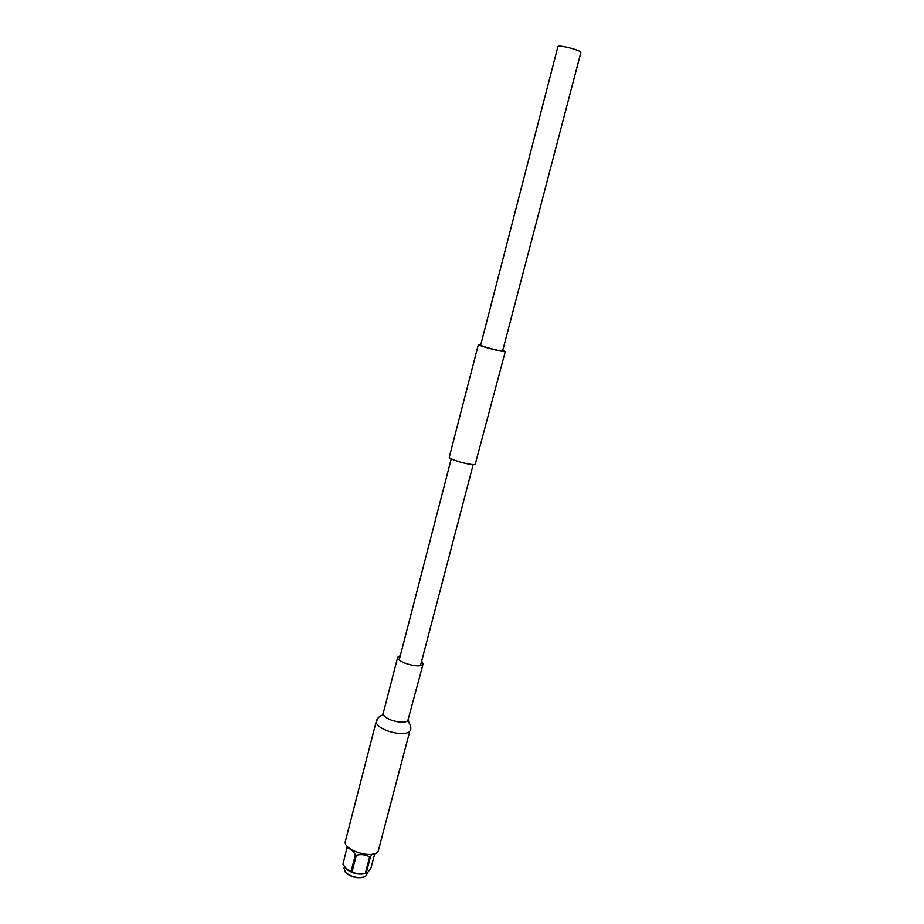 <?xml version="1.0" encoding="UTF-8"?>
<svg xmlns="http://www.w3.org/2000/svg" width="924" height="924" viewBox="0 0 924 924"><rect width="100%" height="100%" fill="white"/><g stroke="black" fill="none" stroke-linecap="round" stroke-linejoin="round"><path stroke-width="1.39" d="M480.827 344.513L478.389 344.479C477.327 345.437 501.466 351.975 504.804 351.628L503.153 350.323M478.389 344.479L449.33 456.987C447.944 459.228 471.61 465.927 475.225 464.298L505.289 351.49M557.877 46.697C557.75 44.456 578.805 49.503 580.942 52.218L502.598 351.016C499.803 351.293 479.799 345.865 480.676 345.079L557.877 46.697M364.333 876.876L363.478 877.222C356.803 878.528 350.877 876.991 345.703 872.591L345.114 871.863M344.398 866.573L343.971 868.237L345.368 872.152C350.797 876.749 356.999 878.366 363.987 877.003L366.389 875.559L367.59 872.441M365.511 873.33L363.629 873.896C357.576 874.647 352.102 873.215 347.193 869.623L346.2 868.652M342.943 864.344L347.043 847.389L342.943 864.344L346.673 869.091L351.097 871.286L355.382 854.781L356.375 855.174L352.079 871.69C356.063 873.919 360.487 874.462 365.327 873.342L369.646 856.871L370.478 856.71L366.158 873.18L368.272 871.794L371.021 867.89L374.774 853.603M347.043 847.389L347.528 846.638M355.382 854.781C353.072 850.808 350.335 848.521 347.181 847.932M369.646 856.871C365.685 854.631 361.261 854.065 356.375 855.174M372.129 854.215L370.478 856.71M352.079 871.69L351.097 871.286M366.158 873.18L365.327 873.342M377.339 719.831L376.264 721.378L345.414 841.117C342.157 849.699 372.06 859.389 378.078 851.662L409.644 731.727C405.105 734.476 397.678 734.176 387.364 730.826C379.66 727.742 375.964 724.601 376.264 721.378C377.073 718.514 379.071 716.435 382.259 715.141L383.217 713.293C383.01 715.615 385.747 717.902 391.406 720.154C398.972 722.603 404.423 722.845 407.75 720.893L423.134 663.882L421.656 661.122M400.335 655.578L397.701 657.264C395.784 661.665 418.422 668.56 422.487 664.783L423.134 663.882M451.258 458.778L399.191 660.025M473.215 464.495L420.489 665.569M363.629 873.896L365.685 873.272M383.217 713.293L397.701 657.264M408.443 719.865L408.778 722.545C410.626 724.913 411.226 727.5 410.568 730.318"/></g></svg>
